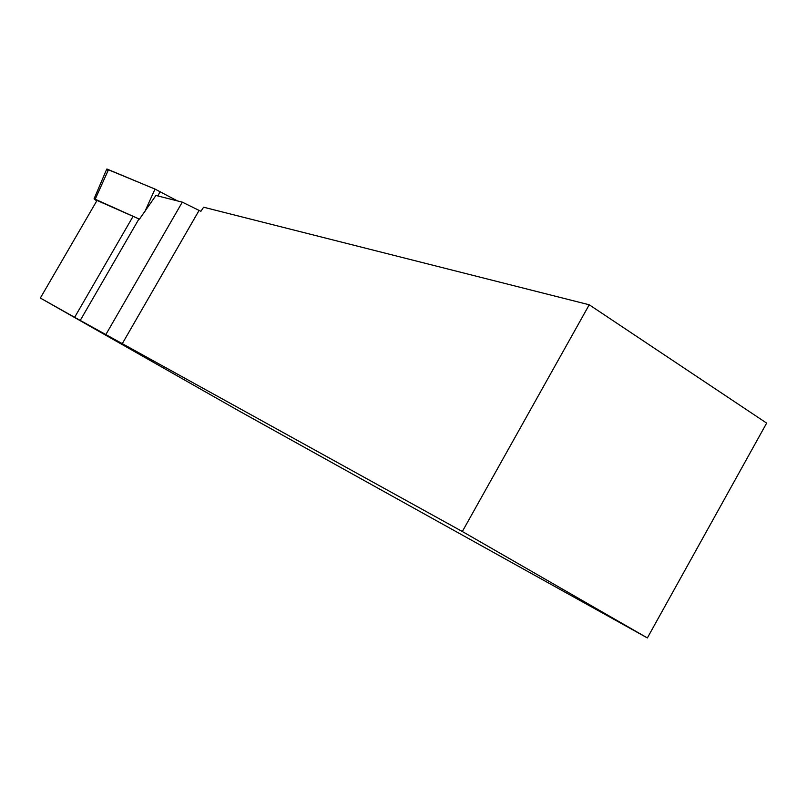 <?xml version="1.0" encoding="UTF-8"?>
<svg xmlns="http://www.w3.org/2000/svg" width="807" height="807" viewBox="0 0 807 807"><rect width="100%" height="100%" fill="white"/><g stroke="black" fill="none" stroke-linecap="round" stroke-linejoin="round"><path stroke-width="1.21" d="M74.637 317.322L105.848 334.572L182.301 202.143L155.933 195.465L139.46 219.151L97.022 200.439L40.35 298.045L74.637 317.322L132.933 216.599M40.35 298.045L239.346 411.136L647.365 637.933L462.33 531.51L105.848 334.572M182.301 202.143L200.903 211.303L203.606 207.217L589.231 304.784L766.65 423.11L647.365 637.933M122.18 343.843L198.885 210.778M462.33 531.51L589.231 304.784M139.46 219.151L95.196 199.238L94.056 198.845L96.719 200.943M94.056 198.845L106.756 169.077L155.005 189.08L177.409 200.903L154.994 189.08L107.119 169.097M107.835 170.398L107.21 169.863M80.226 320.44L138.925 218.99M144.514 212.362L155.005 189.08M108.521 169.591L95.196 199.238M160.129 191.602L157.859 195.95"/></g></svg>
